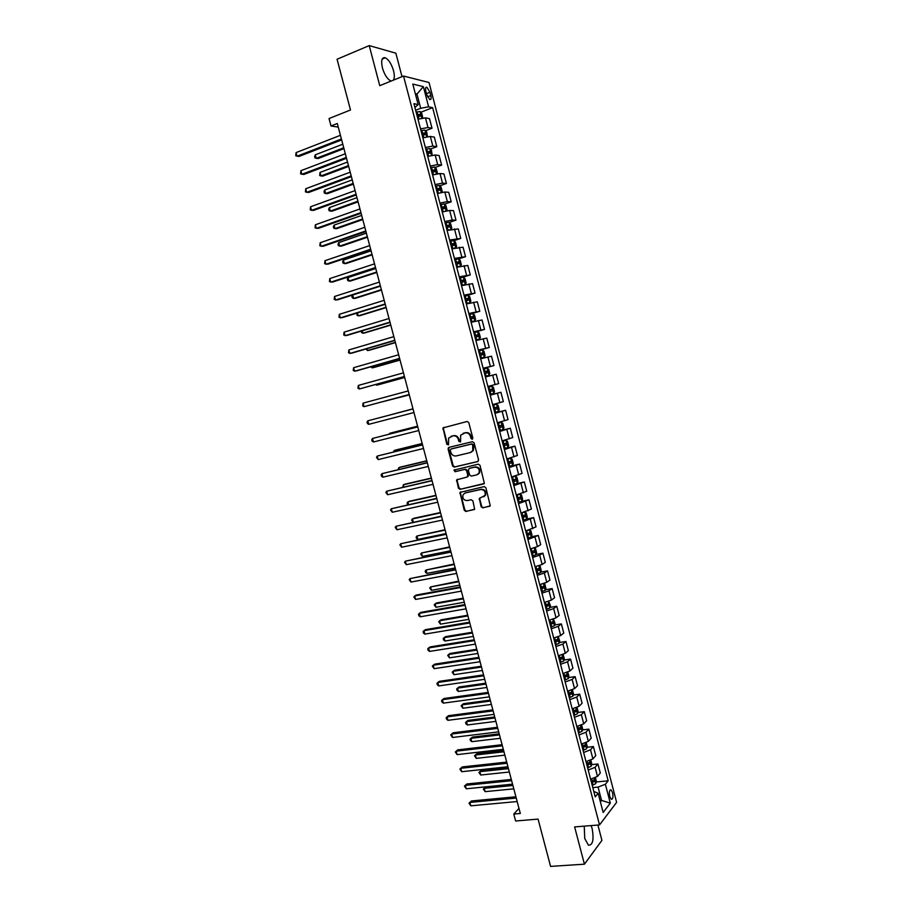 <?xml version="1.0" encoding="UTF-8"?>
<svg xmlns="http://www.w3.org/2000/svg" width="912" height="912" viewBox="0 0 912 912"><rect width="100%" height="100%" fill="white"/><g stroke="black" fill="none" stroke-linecap="round" stroke-linejoin="round"><path stroke-width="1.37" d="M472.177 439.242L472.826 438.011L468.779 422.609L467.092 421.492L442.993 427.899L446.834 444.349L448.533 444.748L448.636 438.102L452.968 435.856C455.555 435.514 457.345 436.711 458.337 439.436L458.861 441.419L460.571 441.807L460.663 435.172L465.063 432.869C467.674 432.516 469.475 433.724 470.467 436.46L470.991 438.455L472.177 439.242M584.239 826.147L584.74 838.516L588.468 845.23C592.789 845.219 594.031 839.735 592.196 828.769L591.113 825.588M393.357 80.176C394.565 78.318 394.622 75.172 393.528 70.726C391.522 64.011 388.786 59.69 385.343 57.775C381.82 57.091 380.84 60.466 382.402 67.864C384.431 74.602 387.155 78.911 390.575 80.803L391.282 81.008M612.613 792.722L611.074 789.883C609.41 789.838 608.965 792.026 609.718 796.45L611.257 799.277C612.921 799.311 613.366 797.122 612.613 792.722M481.114 506.73L482.801 507.881L490.268 505.818L485.902 487.749L484.215 486.598L459.956 492.423L464.276 510.355L465.941 511.495L474.662 509.181L472.872 500.87L471.196 499.73L467.263 500.585C463.57 500.312 462.202 498.294 463.136 494.543L465.245 492.947L480.704 489.516C484.386 489.744 485.8 491.739 484.922 495.501L479.313 498.397L481.114 506.73L483.406 507.596L489.983 506.183M402.01 76.665L395.865 53.192L369.223 45.6L337.064 59.234L350.493 109.987L329.05 118.549L331.022 125.981L337.292 123.496L520.33 813.47L513.775 814.051L515.633 821.005L538.069 819.101L550.574 866.4L584.421 864.188L601.92 840.374L597.907 825.041M369.223 45.6L379.757 85.671L403.537 76.049L599.515 824.915L574.628 826.922L584.421 864.188M477.649 461.643L478.583 459.887L474.103 442.822L472.405 441.693L449 447.37L448.1 449.114L452.557 465.986L454.222 467.115L477.979 461.506M480.008 465.302L484.363 483.44L460.093 489.334L458.417 488.194L456.65 479.849L466.887 477.101L467.81 475.38L466.534 470.569L464.858 469.429L455.02 471.709L453.959 470.113L478.31 464.162L480.008 465.302M425.836 91.303L426.702 94.586L429.734 99.59C431.091 99.875 431.456 98.519 430.817 95.543L429.974 92.283L426.919 87.256C425.573 86.982 425.209 88.327 425.836 91.303M403.537 76.049L429.028 82.502L616.626 802.343L599.515 824.915M414.937 107.491L418.152 104.584L413.934 103.683L595.228 796.871L598.135 793.258L593.826 791.479M418.152 104.584L412.794 84.075L423.362 86.651L428.629 106.818L420.694 108.277L415.644 110.238M420.763 112.267L432.641 107.673L428.629 106.818M432.641 107.673L608.156 780.809L605.374 784.263L610.31 803.153L603.163 812.455L598.135 793.258M518.985 808.397L513.775 814.051M331.022 125.981L338.249 127.11M415.553 94.631L416.978 94.061L415.302 93.674M420.694 108.277L416.978 94.061L423.362 86.651M600.05 800.554L601.544 800.417L598.067 787.09L592.8 787.592M600.392 801.876L601.544 800.417L610.31 803.153M425.528 130.701L432.014 128.25L429.506 118.651L425.471 117.865L417.992 119.187M430.282 149.112L436.825 146.695L434.317 137.108L430.327 136.447L422.86 137.815M435.024 167.489L441.625 165.106L439.128 155.53L435.172 154.994L427.728 156.397M439.755 185.831L446.424 183.483L443.927 173.93L440.006 173.508L432.573 174.956M444.486 204.151L451.212 201.826L448.727 192.295L444.828 191.999L437.418 193.481M449.194 222.437L455.989 220.145L453.503 210.626L449.65 210.444L442.263 211.972M453.891 240.688L460.765 238.431L458.28 228.923L447.085 230.44M459.922 266.384L461.347 264.685L460.195 260.308L458.565 258.894L465.53 256.682L463.057 247.198L451.907 248.862M462.829 277.237L470.284 274.911L467.81 265.438L456.718 267.262M466.214 295.784L475.038 293.105L472.564 283.643L461.518 285.638M469.053 314.435L479.78 311.266L477.318 301.826L466.317 303.97M473.773 332.481L484.511 329.403L482.049 319.975L471.105 322.278M478.492 350.504L489.231 347.495L486.78 338.09L475.882 340.552M483.189 368.494L493.951 365.575L491.5 356.182L480.658 358.792M487.897 386.471L498.659 383.61L496.208 374.239L485.423 377.009M490.143 395.067L500.916 392.263L490.177 395.192M492.651 404.632L503.356 401.622L500.916 392.263M494.828 412.976L505.613 410.263L494.92 413.341M497.393 422.769L508.052 419.6L505.613 410.263M499.502 430.863L510.298 428.23L499.662 431.467M502.124 440.872L512.738 437.555L510.298 428.23M504.176 448.715L514.984 446.162L504.393 449.559M506.855 458.953L517.412 455.476L514.984 446.162M509.603 466.374L519.658 464.071L509.124 467.617M511.575 476.999L522.086 473.374L519.658 464.071M516.386 483.702L524.32 481.946L513.832 485.651M516.283 495.011L526.748 491.226L524.32 481.946M521.824 501.326L528.983 499.787L518.54 503.641M521.39 512.909L531.4 509.067L528.983 499.787M526.623 519.053L533.634 517.606L523.237 521.618M525.677 530.944L536.051 526.862L533.634 517.606M531.32 536.78L538.274 535.401L527.934 539.551M530.374 548.876L537.453 546.607L540.691 544.635L538.274 535.401M536.017 554.473L542.914 553.151L539.687 555.18L532.619 557.46M535.173 566.74L542.116 564.46L545.319 562.373L542.914 553.151M540.691 572.143L547.542 570.889L544.35 573.021L537.293 575.347M539.722 584.626L546.767 582.289L549.947 580.089L547.542 570.889M545.365 589.779L552.159 588.582L549.001 590.828L541.967 593.188M544.384 602.467L551.418 600.085L554.553 597.77L552.159 588.582M550.027 607.392L556.765 606.252L553.641 608.612L546.619 611.017M549.047 620.263L556.058 617.846L559.17 615.429L556.765 606.252M554.678 624.982L561.37 623.899L558.281 626.362L551.27 628.801M553.687 638.047L560.686 635.584L563.764 633.053L561.37 623.899M559.318 642.538L565.976 641.501L562.909 644.089L555.921 646.562M558.338 655.785L565.315 653.288L568.358 650.655L565.976 641.501M563.947 660.06L570.559 659.091L567.538 661.781L560.561 664.289M562.966 673.501L569.932 670.97L572.941 668.222L570.559 659.091M568.575 677.559L575.141 676.647L572.143 679.44L565.189 681.994M567.595 691.182L574.537 688.617L577.524 685.756L575.141 676.647M573.181 695.035L579.713 694.169L576.749 697.076L569.806 699.664M572.212 708.841L579.143 706.23L582.095 703.266L579.713 694.169M577.786 712.477L584.284 711.668L581.354 714.677L574.423 717.311M576.817 726.465L583.737 723.82L586.655 720.754L584.284 711.668M582.38 729.896L588.844 729.133L585.937 732.256L579.029 734.924M581.423 744.067L588.32 741.388L591.204 738.196L588.844 729.133M586.963 747.281L593.393 746.563L590.52 749.801L583.623 752.503M586.017 761.634L592.903 758.921L595.753 755.626L593.393 746.563M591.535 764.644L597.941 763.982L595.103 767.323L588.217 770.059M590.6 779.179L597.474 776.42L600.301 773.023L597.941 763.982M596.106 781.983L608.156 780.809M432.014 128.25L428.002 127.532L420.523 128.877M436.825 146.695L432.847 146.091L425.391 147.482M441.625 165.106L437.68 164.627L430.247 166.052M446.424 183.483L442.514 183.13L435.092 184.589M451.212 201.826L447.336 201.598L439.937 203.102M455.989 220.145L452.158 220.031L444.771 221.582M460.765 238.431L449.593 240.027M465.53 256.682L454.415 258.438M470.284 274.911L459.215 276.826M475.038 293.105L464.014 295.169M479.78 311.266L468.814 313.5M484.511 329.403L473.59 331.786M489.231 347.495L478.367 350.048M493.951 365.575L483.132 368.266M598.067 787.09L605.374 784.263M472.553 439.048L471.094 436.244C470.102 433.508 468.301 432.311 465.69 432.653L465.063 432.869M463.136 433.337L465.69 432.653M451.098 436.312L453.617 435.64C456.194 435.298 457.984 436.495 458.964 439.219L460.4 442.001M444.087 427.272L443.46 428.914L447.484 444.133L448.373 444.931M449.274 447.302L448.738 448.886L453.196 465.747L454.86 466.876L478.093 461.438M472.678 444.851L471.493 444.064L450.95 449.035L450.311 450.254L450.859 452.329C451.839 455.042 453.629 456.251 456.205 455.932L470.25 452.58L472.781 450.665L472.678 444.851L473.305 444.634L471.493 444.064M451.429 448.864L472.12 443.836M471.014 452.306L473.396 450.437L473.852 446.72L473.225 446.948M473.305 444.634L473.852 446.72M484.044 483.827L460.093 489.334M457.596 479.233L457.151 480.727L459.055 487.931L460.72 489.06M467.503 476.851L468.426 475.118L467.161 470.318L465.485 469.178L455.02 471.709M454.769 469.646L455.658 471.458M476.771 474.844L478.937 473.191C479.872 469.384 478.481 467.366 474.742 467.138L469.281 468.403L468.358 470.147L469.634 474.958L471.31 476.098L476.771 474.844M477.592 474.536L479.541 472.94C480.487 469.133 479.085 467.115 475.357 466.887L474.742 467.138M469.566 468.289L475.357 466.887M480.214 497.747L479.815 499.206L481.718 506.445M483.679 496.823L485.537 495.227C486.404 491.465 485.002 489.47 481.308 489.242L480.704 489.516M464.983 493.016L481.308 489.242M460.879 491.796L460.457 493.267L464.892 510.059L466.568 511.21L474.4 509.523M422.78 117.967L421.789 113.305L420.056 111.549L416.134 112.073M342.787 144.21L315.313 154.812L316.247 158.335L318.117 158.54L343.961 148.633M417.331 116.679L420.592 116.109L420.204 114.342L416.864 114.901M416.978 115.322L418.369 115.049L419.246 116.018M315.313 154.812L314.617 156.522L314.993 157.936L316.247 158.335L343.733 147.778M341.396 139L297.027 156.226L296.058 152.612L340.415 135.307M341.635 139.901L298.988 156.442L295.762 155.815L296.058 152.612M427.489 136.606L426.622 131.795L424.946 130.12L420.979 130.633M347.518 162.051L320.009 172.436L320.956 175.948L322.802 176.107L348.669 166.406M422.188 135.227L425.437 134.645L425.06 132.878L421.72 133.448M421.823 133.847L423.236 133.562L424.091 134.543M320.009 172.436L319.69 175.526L320.956 175.948L348.464 165.619M432.197 155.222L431.444 150.241L429.734 148.576L425.824 149.158M352.237 179.869L324.706 190.027L325.641 193.538L327.488 193.652L353.377 184.156M427.033 153.752L430.27 153.148L429.905 151.381L426.565 151.973M426.668 152.35L428.081 152.053L428.925 153.045M324.706 190.027L323.999 191.68L324.376 193.082L325.641 193.538L353.183 183.426M436.905 173.804L437.407 173.086L436.255 168.663L434.557 167.044L430.669 167.66M356.957 197.653L329.392 207.583L330.326 211.094L332.15 211.162L358.085 201.871M431.866 172.243L435.104 171.616L434.739 169.849L431.399 170.464M431.49 170.806L432.915 170.51L433.747 171.513M329.392 207.583L328.673 209.213L329.05 210.615L330.326 211.094L357.903 201.21M346.298 157.457L301.861 174.306L300.892 170.692L345.317 153.763M346.514 158.289L303.821 174.477L300.595 173.873L300.892 170.692M351.188 175.868L306.694 192.364L305.725 188.75L350.208 172.186M351.394 176.654L308.632 192.489L305.417 191.896L305.725 188.75M356.056 194.267L311.516 210.387L310.547 206.785L355.087 190.585M356.25 194.974L313.443 210.455L310.24 209.897L310.547 206.785M441.625 192.352L442.206 191.463L441.055 187.051L439.379 185.478L435.491 186.128M361.676 215.414L334.066 225.127L335 228.627L336.813 228.65L362.771 219.564M436.688 190.699L439.915 190.061L439.573 188.294L436.232 188.921M436.312 189.24L437.749 188.932L438.569 189.947M334.066 225.127L333.347 226.723L333.724 228.125L335 228.627L362.611 218.96M360.935 212.621L316.327 228.376L315.37 224.785L359.955 208.951M361.106 213.271L318.242 228.399L315.039 227.863L315.37 224.785M446.333 210.877L447.005 209.817L445.854 205.417L444.224 203.912L440.314 204.562M443.118 211.709L442.24 211.926M366.373 233.13L338.728 242.626L339.663 246.126L341.464 246.115L367.456 237.234M441.511 209.122L444.737 208.46L444.395 206.705L441.055 207.355M441.123 207.64L442.571 207.332L443.38 208.358M444.224 203.912L446.059 210.934M338.728 242.626L338.01 244.211L338.386 245.602L339.663 246.126L367.319 236.675M451.041 229.368L451.793 228.137L450.642 223.748L448.989 222.243L445.136 222.961M449.365 229.778L447.051 230.314M371.07 250.834L343.391 260.114L344.326 263.602L346.115 263.534L372.142 254.858M446.321 227.521L449.536 226.837L449.206 225.082L445.865 225.754M445.922 226.005L447.393 225.697L448.18 226.735M343.391 260.114L342.661 261.653L343.037 263.055L344.326 263.602L372.005 254.368M455.749 247.825L456.57 246.434L455.43 242.045L453.777 240.586L449.935 241.327M455.225 247.95L451.85 248.668M375.755 268.504L348.053 277.567L348.977 281.044L350.755 280.942L376.804 272.471M451.121 245.887L454.336 245.191L454.016 243.436L450.665 244.12M450.722 244.348L452.192 244.028L452.968 245.089M348.053 277.567L347.312 279.083L347.689 280.474L348.977 281.044L376.69 272.027M458.565 258.894L454.735 259.669M458.246 266.817L456.695 267.182M458.611 258.928L460.503 266.167L456.65 266.999M381.376 289.663L353.628 298.463L352.328 297.871L351.952 296.48L352.693 294.998L353.628 298.463L355.384 298.315L381.467 290.039M455.92 264.218L459.112 263.5L458.804 261.744L455.464 262.451M455.51 262.645L456.992 262.325L457.756 263.397M461.472 285.456L465.245 284.476L466.112 282.914L464.96 278.548L463.342 277.168L459.523 277.978M465.245 284.476L461.438 285.296M357.481 312.919L358.256 315.86L360.012 315.655L386.129 307.595M460.708 282.515L463.9 281.785L463.592 280.041L460.252 280.759M460.286 280.93L461.78 280.6L462.532 281.694M356.98 313.067L356.957 315.233L358.256 315.86L386.038 307.276M365.792 230.953L321.138 246.343L320.169 242.752L364.823 227.282M365.951 231.545L323.03 246.32L319.85 245.795L320.169 242.752M370.648 249.25L325.926 264.275L324.968 260.684L369.679 245.59M370.785 249.774L327.818 264.206L324.638 263.705L324.968 260.684M375.493 267.512L330.725 282.173L329.768 278.593L374.524 263.864M375.619 267.98L332.595 282.059L329.426 281.58L329.768 278.593M380.327 285.752L335.502 300.048L334.544 296.48L379.369 282.104M380.441 286.151L337.36 299.888L334.191 299.432L334.544 296.48M385.16 303.958L340.279 317.889L339.321 314.321L384.191 300.31M385.252 304.3L342.114 317.684L338.968 317.251L339.321 314.321M466.249 303.685L470.011 302.704L470.866 301.12L469.726 296.753L468.107 295.42L464.299 296.263M470.011 302.704L466.214 303.559M362.246 330.805L362.896 333.222L364.629 332.971L390.769 325.105M465.485 300.789L468.665 300.037L468.38 298.292L465.029 299.033M465.063 299.17L466.568 298.84L467.297 299.957M361.255 331.113L361.585 332.572L362.896 333.222L390.701 324.843M389.983 322.13L345.044 335.707L344.086 332.15L389.025 318.493M390.062 322.403L346.868 335.456L343.721 335.046L344.086 332.15M471.002 321.89L474.776 320.91L475.608 319.28L474.468 314.925L472.872 313.637L469.076 314.503M474.776 320.91L470.98 321.799M367.012 348.669L367.513 350.55L369.235 350.265L395.42 342.604M470.261 319.029L473.431 318.254L473.146 316.51L469.794 317.273M469.828 317.387L471.333 317.045L472.051 318.185M365.963 348.977L367.513 350.55L395.363 342.399M394.793 340.267L349.798 353.491L348.851 349.934L393.836 336.642M394.85 340.495L351.61 353.195L348.475 352.807L348.851 349.934M475.756 340.073L479.518 339.082L480.35 337.417L479.21 333.074L477.626 331.82L473.841 332.72M479.518 339.082L475.745 340.005M371.765 366.499L372.13 367.855L373.84 367.525L400.049 360.069M475.015 337.235L478.184 336.448L477.911 334.704L474.559 335.491M474.582 335.57L476.098 335.228L476.805 336.391M370.717 366.806L372.13 367.855L400.003 359.921M399.604 358.382L354.551 371.252L353.605 367.696L398.647 354.768M399.65 358.541L356.353 370.899L353.218 370.534L353.605 367.696M484.261 357.23L480.499 358.177L484.283 357.185L485.081 355.532L483.941 351.188L482.414 350.003L478.595 350.903M376.519 384.305L376.736 385.138L378.434 384.761L404.677 377.5M479.769 355.418L482.927 354.608L482.665 352.876L479.313 353.674M479.324 353.719L480.852 353.377L481.536 354.574M482.414 350.003L484.283 357.185M375.641 384.545L376.736 385.138L404.654 377.408M404.404 376.474L359.294 388.979L358.348 385.434L403.446 372.86M404.426 376.565L359.294 388.979L357.96 388.238L358.348 385.434M489.003 375.345L485.241 376.314L489.003 375.345L489.801 373.601L488.672 369.269L487.145 368.129L483.349 369.064M381.25 402.078L409.294 394.907M484.523 373.567L487.669 372.746L487.418 371.002L484.067 371.822M484.067 371.845L485.606 371.492L486.267 372.746M487.145 368.129L489.014 375.299M380.931 402.158L409.283 394.873M409.192 394.52L364.025 406.672L363.079 403.138L408.234 390.917M409.203 394.554L364.025 406.672L362.691 405.908L363.079 403.138M491.83 386.198L488.08 387.19L491.83 386.198L493.392 387.326L494.521 391.647L493.745 393.38L491.876 386.221M493.745 393.38L489.972 394.429M384.932 416.305L412.988 408.815L385.046 416.271M489.254 391.681L492.4 390.838L492.149 389.105L488.798 389.937M492.149 389.105L490.348 389.584L490.508 391.339L489.254 391.67M368.756 424.342L367.411 423.556L367.034 422.142L367.81 420.808L413.011 408.941L367.81 420.808L368.756 424.342L413.968 412.543M496.55 404.255L492.811 405.281L496.55 404.255L498.1 405.35L499.229 409.67L498.465 411.426L496.595 404.29M498.465 411.426L494.703 412.509M417.582 426.166L391.259 432.869L389.595 433.371L389.766 433.987M493.985 409.762L497.12 408.907L496.88 407.174L493.54 408.029M495.079 407.641L495.227 409.397L493.973 409.727M417.605 426.235L389.595 433.371L389.105 434.158M499.423 430.567L503.15 429.495L503.926 427.648L502.797 423.339L501.304 422.313L497.542 423.35M501.269 422.29L497.53 423.282M422.176 443.494L395.831 450.004L394.178 450.539L394.486 451.679M498.716 427.819L501.839 426.953L501.611 425.22L498.26 426.086M499.822 425.665L499.936 427.42L498.693 427.751M422.21 443.62L394.178 450.539L393.425 451.942M504.142 448.59L507.859 447.484L508.622 445.603L507.494 441.305L505.978 440.291L502.261 441.385M505.978 440.291L502.238 441.294M426.77 460.788L400.379 467.104L398.749 467.685L399.194 469.349M503.424 445.843L506.548 444.953L506.32 443.221L502.968 444.121M504.598 443.677L504.644 445.409L503.401 445.751M426.816 460.97L398.749 467.685L398.134 469.6M508.85 466.579L512.567 465.405L513.296 463.535L512.179 459.238L510.674 458.269L506.969 459.386M510.674 458.269L506.935 459.272M431.353 478.059L404.939 484.181L403.321 484.808L403.902 486.974M508.132 463.843L511.244 462.931L511.028 461.21L507.676 462.122M509.341 461.654L509.341 463.376L508.098 463.718M431.41 478.298L403.321 484.808L402.83 487.225M513.547 484.534L517.229 483.383L517.982 481.433L516.853 477.136L515.36 476.212L511.666 477.352M515.36 476.212L511.632 477.215M435.925 495.307L409.488 501.224L407.869 501.896L408.587 504.587M512.829 481.81L515.941 480.886L515.725 479.153L512.384 480.088M514.083 479.609L514.026 481.308L512.795 481.661M436.004 495.604L407.869 501.896L407.06 503.071L407.892 504.735M518.233 502.466L521.915 501.281L522.644 499.297L521.527 495.011L520.079 494.144L516.363 495.296M521.926 501.235L520.079 494.144L518.677 494.418M518.221 494.543L516.317 495.125M440.496 512.521L414.025 518.244L412.429 518.962L413.284 522.154M517.526 499.742L520.627 498.807L520.421 497.074L517.07 498.02M518.803 497.542L518.711 499.217L517.48 499.571M440.587 512.875L412.429 518.962L411.608 520.102L413.079 522.2M524.571 512.077L521.048 513.217M526.6 519.099L524.753 512.02L526.19 512.852L527.307 517.127L526.589 519.156L522.918 520.376M445.056 529.712L416.966 535.994L417.878 539.402L446.071 533.566M522.2 517.651L525.301 516.694L525.095 514.961L521.755 515.93M523.511 515.44L523.385 517.093L522.154 517.446M445.159 530.111L416.966 535.994L416.146 537.111L416.51 538.479L417.878 539.402M528.401 530.282L525.722 531.092M529.541 529.952L530.841 530.67L531.958 534.934L531.251 536.997L527.592 538.24M449.605 546.869L421.504 553.003L422.416 556.4L450.642 550.768M526.885 535.526L529.963 534.546L529.769 532.825L526.429 533.816M528.208 533.303L528.048 534.934L526.817 535.298M449.73 547.337L421.504 553.003L420.671 554.097L422.416 556.4M531.821 548.545L530.396 548.956M534.341 547.838L535.492 548.454L536.609 552.718L535.903 554.804L532.255 556.081M454.153 564.004L426.029 569.989L426.941 573.374L455.202 567.959M531.548 553.379L534.626 552.376L534.443 550.654L531.103 551.657M532.893 551.144L532.711 552.752L531.479 553.117M454.29 564.517L426.029 569.989L425.197 571.06L425.562 572.417L426.941 573.374M539.14 565.702L540.132 566.204L541.238 570.456L540.554 572.588L536.917 573.899M458.69 581.115L430.555 586.94L431.456 590.326L459.751 585.105M536.21 571.186L539.277 570.182L539.095 568.45L535.766 569.476M537.567 568.951L537.362 570.536L536.131 570.901M458.839 581.685L430.555 586.94L429.712 587.989L431.456 590.326M543.928 583.532L544.76 583.931L545.866 588.183L545.194 590.338L541.568 591.683M463.216 598.192L436.597 602.946L435.07 603.869L435.97 607.255L464.299 602.239M540.862 588.981L543.928 587.944L543.746 586.222L540.417 587.271M542.23 586.735L542.002 588.286L540.782 588.662M463.387 598.819L435.07 603.869L434.215 604.895L435.97 607.255M548.716 601.316L550.495 605.864L549.822 608.065L546.208 609.433M467.742 615.247L441.1 619.807L439.573 620.776L440.473 624.15L468.836 619.339M545.501 606.731L548.557 605.682L548.397 603.961L545.057 605.032M546.881 604.485L546.641 606.013L545.41 606.389M467.924 615.919L439.573 620.776L438.718 621.767L440.473 624.15M553.504 619.077L555.112 623.523L554.462 625.7L550.848 627.148M472.256 632.267L445.58 636.644L444.076 637.648L444.976 641.022L473.362 636.416M550.141 624.458L553.185 623.398L553.025 621.676L549.697 622.759M551.532 622.201L551.27 623.705L550.039 624.093M472.462 632.996L444.076 637.648L443.221 638.617L443.574 639.962L444.976 641.022M558.292 636.793L559.717 641.159L559.079 643.359L555.476 644.841M476.771 649.264L450.061 653.448L448.567 654.497L449.468 657.86L477.888 653.459M554.77 642.162L557.813 641.079L557.654 639.358L554.325 640.463M556.172 639.893L555.887 641.375L554.667 641.763M476.976 650.051L448.567 654.497L447.701 655.443L449.468 657.86M563.08 654.485L564.311 658.76L563.673 661.052L560.093 662.511M481.274 666.239L454.541 670.229L453.059 671.312L453.959 674.675L482.402 670.48M559.387 659.832L562.419 658.726L562.271 657.005L558.942 658.133M560.8 657.563L560.492 659.011L559.284 659.399M481.49 667.071L453.059 671.312L452.181 672.235L453.959 674.675M567.811 672.155L568.906 676.328L568.29 678.596L564.699 680.147M485.765 683.179L459.01 686.987L457.539 688.115L458.428 691.467L486.905 687.466M564.004 677.468L567.036 676.351L566.888 674.629L563.559 675.769M565.417 675.188L565.098 676.624L563.89 677.012M486.005 684.068L457.539 688.115L456.661 689.005L457.015 690.35L458.428 691.467M572.44 689.837L573.488 693.872L572.884 696.175L569.305 697.748M490.257 700.097L463.467 703.711L462.008 704.885L462.897 708.236L491.408 704.429M568.609 695.081L571.63 693.952L571.493 692.219L568.165 693.382M570.023 692.801L569.692 694.203L568.484 694.602M490.508 701.043L462.008 704.885L461.119 705.751L462.897 708.236M577.045 707.495L578.06 711.383L577.456 713.788L573.91 715.327M494.737 716.98L467.913 720.412L466.477 721.62L467.366 724.972L495.9 721.369M573.203 712.66L576.224 711.508L576.088 709.787L572.77 710.972M574.628 710.38L574.286 711.759L573.078 712.147M494.999 717.983L466.477 721.62L465.587 722.464L465.941 723.797L467.366 724.972M417.764 426.862L372.529 438.455L417.787 426.941M373.475 441.978L372.119 441.169L371.743 439.755L372.529 438.455L373.475 441.978L418.745 430.532M422.518 444.771L377.249 456.068L422.552 444.908M378.184 459.591L376.451 457.345L377.249 456.068L378.184 459.591L423.51 448.499M427.261 462.658L381.946 473.659L427.318 462.851M382.892 477.17L381.524 476.315L381.148 474.901L381.946 473.659L382.892 477.17L428.264 466.431M432.003 480.499L386.654 491.215L432.071 480.749M387.589 494.726L385.844 492.434L386.654 491.215L387.589 494.726L433.018 484.329M436.723 498.317L391.339 508.748L436.814 498.636M392.274 512.248L390.53 509.945L391.339 508.748L392.274 512.248L437.76 502.204M441.442 516.112L396.025 526.247L441.545 516.477M396.959 529.747L395.204 527.41L396.025 526.247L396.959 529.747L442.491 520.045M446.162 533.873L400.699 543.723L446.276 534.295M401.633 547.211L399.866 544.863L400.699 543.723L401.633 547.211L447.211 537.863M450.859 551.6L405.361 561.165L450.995 552.091M406.296 564.653L404.529 562.271L405.361 561.165L406.296 564.653L451.93 555.647M455.555 569.305L410.024 578.584L455.704 569.852M410.959 582.061L409.18 579.667L410.024 578.584L410.959 582.061L456.638 573.397M460.241 586.975L416.294 595.046L414.675 595.969L460.412 587.579M415.598 599.435L413.831 597.029L414.675 595.969L415.598 599.435L461.347 591.124M464.926 604.61L420.934 612.362L419.315 613.32L465.097 605.283M420.25 616.797L418.836 615.737L418.471 614.357L419.315 613.32L420.25 616.797L466.043 608.817M469.6 622.223L425.551 629.645L423.955 630.659L469.794 622.953M424.878 634.114L423.464 633.042L423.1 631.663L423.955 630.659L424.878 634.114L470.729 626.476M474.263 639.814L430.168 646.904L428.583 647.953L474.468 640.589M429.506 651.419L428.093 650.313L427.728 648.934L428.583 647.953L429.506 651.419L475.403 644.123M478.925 657.37L434.773 664.13L433.2 665.236L479.142 658.202M434.123 668.678L432.334 666.182L433.2 665.236L434.123 668.678L480.077 661.724M483.565 674.891L439.379 681.332L437.817 682.484L483.805 675.792M438.74 685.927L437.315 684.775L436.951 683.407L437.817 682.484L438.74 685.927L484.739 679.303M488.216 692.39L443.973 698.512L442.423 699.698L488.467 693.348M443.346 703.141L441.91 701.966L441.545 700.598L442.423 699.698L443.346 703.141L489.391 696.848M492.845 709.855L448.556 715.658L447.028 716.889L493.118 710.87M447.94 720.32L446.504 719.135L446.139 717.755L447.028 716.889L447.94 720.32L494.042 714.37M497.473 727.297L453.139 732.781L451.622 734.046L497.758 728.369M452.534 737.477L450.722 734.901L451.622 734.046L452.534 737.477L498.682 731.857M581.651 725.12L582.631 728.87L582.027 731.299L578.493 732.872M499.206 733.841L472.359 737.09L470.934 738.344L471.823 741.673L500.392 738.275M577.798 730.204L580.807 729.041L580.67 727.32L577.353 728.528M579.223 727.924L578.869 729.281L577.661 729.68M499.491 734.901L470.934 738.344L470.033 739.153L470.387 740.487L471.823 741.673M502.09 744.705L457.71 749.869L456.205 751.18L502.387 745.834M457.117 754.612L455.305 752.001L456.205 751.18L457.117 754.612L503.321 749.322M586.245 742.71L587.191 746.324L586.598 748.786L583.076 750.394M503.675 750.679L476.805 753.734L475.38 755.022L476.269 758.362L504.86 755.159M582.38 747.737L585.379 746.552L585.253 744.83L581.936 746.05M583.805 745.446L583.441 746.768L582.232 747.167M503.971 751.784L475.38 755.022L474.479 755.82L476.805 753.734M476.269 758.362L474.479 755.82M506.707 762.09L462.27 766.935L460.777 768.292L507.015 763.276M461.689 771.712L459.876 769.09L460.777 768.292L461.689 771.712L507.938 766.753M459.876 769.09L462.27 766.935M590.839 760.277L591.751 763.754L591.158 766.251L587.647 767.881M508.132 767.482L481.24 770.355L479.826 771.689L480.715 775.018L509.341 772.019M586.952 765.225L589.95 764.028L589.825 762.307L586.519 763.549M589.95 764.028L586.804 764.644M508.44 768.645L479.826 771.689L478.914 772.464L481.24 770.355M480.715 775.018L478.914 772.464M511.313 779.441L466.83 783.978L465.348 785.369L511.632 780.683M466.26 788.789L464.436 786.144L465.348 785.369L466.26 788.789L512.555 784.16M464.436 786.144L466.83 783.978M595.422 777.811L596.3 781.151L595.718 783.682L592.219 785.346M512.59 784.263L485.663 786.953L484.261 788.333L485.15 791.65L513.798 788.846M591.523 782.69L594.51 781.481L594.385 779.749L591.09 781.014M594.51 781.481L591.364 782.074M512.909 785.483L484.261 788.333L483.349 789.074L485.663 786.953M485.15 791.65L483.349 789.074M515.907 796.769L471.379 800.987L469.908 802.423L516.249 798.068M470.82 805.832L468.996 803.164L469.908 802.423L470.82 805.832L517.172 801.534M468.996 803.164L471.379 800.987M428.002 127.532L425.471 117.865M432.847 146.091L430.327 136.447M437.68 164.627L435.172 154.994M442.514 183.13L440.006 173.508M447.336 201.598L444.828 191.999M452.158 220.031L449.65 210.444M456.958 238.431L454.461 228.866M461.757 256.808L459.272 247.255M466.556 275.15L464.06 265.62M471.333 293.459L468.848 283.94M476.11 311.744L473.624 302.237M480.875 329.996L478.401 320.5M485.629 348.213L483.155 338.74M490.382 366.396L487.92 356.945M495.125 384.556L492.662 375.117M499.856 402.682L497.405 393.254M504.587 420.774L502.136 411.369M509.306 438.843L506.855 429.449M514.015 456.878L511.564 447.507M518.723 474.89L516.272 465.53M523.408 492.856L520.969 483.52M528.105 510.8L525.665 501.475M532.779 528.721L530.351 519.407M537.453 546.607L535.025 537.305M542.116 564.46L539.687 555.18M546.767 582.289L544.35 573.021M551.418 600.085L549.001 590.828M556.058 617.846L553.641 608.612M560.686 635.584L558.281 626.362M565.315 653.288L562.909 644.089M569.932 670.97L567.538 661.781M574.537 688.617L572.143 679.44M579.143 706.23L576.749 697.076M583.737 723.82L581.354 714.677M588.32 741.388L585.937 732.256M592.903 758.921L590.52 749.801M597.474 776.42L595.103 767.323M426.463 93.674L429.974 92.283M427.523 96.843L430.817 95.543M471.094 436.244L470.467 436.46M463.741 433.143L463.102 433.348M459.488 441.203L458.861 441.419M458.964 439.219L458.337 439.436M453.617 435.64L452.968 435.856M451.679 436.118L451.03 436.335M447.484 444.133L446.834 444.349M443.46 428.914L442.81 429.119M471.618 438.239L470.991 438.455M454.86 466.876L454.222 467.115M453.196 465.747L452.557 465.986M448.738 448.886L448.1 449.114M451.588 448.807L450.95 449.035M459.055 487.931L458.417 488.194M457.151 480.727L456.513 480.989M468.426 475.118L467.81 475.38M467.161 470.318L466.534 470.569M465.485 469.178L464.858 469.429M469.908 468.152L469.281 468.403M479.815 499.206L479.199 499.491M465.872 492.674L465.245 492.947M466.568 511.21L465.941 511.495M464.892 510.059L464.276 510.355M460.457 493.267L459.83 493.54M483.406 507.596L482.801 507.881M421.811 118.138L420.101 111.595M417.776 114.684L417.035 111.857M418.882 118.891L418.243 116.462M418.266 115.049L420.124 114.331M426.679 136.754L424.946 130.12M422.632 133.232L421.891 130.416M423.749 137.518L423.1 135.01M423.1 133.574L424.969 132.867M431.536 155.348L429.78 148.622M427.477 151.757L426.736 148.941M428.606 156.112L427.933 153.535M427.933 152.065L429.814 151.369M436.381 173.907L434.602 167.078M432.311 170.248L431.57 167.443M433.462 174.671L432.767 172.015M432.767 170.521L434.636 169.849M441.226 192.443L439.413 185.512M437.133 188.704L436.403 185.9M438.307 193.196L437.6 190.471M437.589 188.944L439.459 188.294M441.955 207.138L441.226 204.334M443.152 211.698L442.411 208.905M442.388 207.343L444.269 206.705M450.893 229.402L449.023 222.289M446.766 225.526L446.036 222.733M447.952 230.086L447.222 227.293M447.199 225.709L449.069 225.082M455.704 247.836L453.823 240.62M451.565 243.892L450.836 241.11M452.751 248.44L452.021 245.659M451.987 244.04L453.868 243.424M456.365 262.223L455.635 259.441M457.55 266.771L456.821 263.99M456.775 262.348L458.656 261.744M465.268 284.43L463.387 277.202M461.141 280.531L460.423 277.75M462.338 285.068L461.609 282.287M461.552 280.611L463.433 280.03M470.033 302.67L468.152 295.454M465.929 298.805L465.2 296.024M467.104 303.331L466.385 300.561M466.317 298.862L468.209 298.281M474.799 320.876L472.906 313.671M470.695 317.045L469.965 314.275M471.88 321.56L471.151 318.79M471.082 317.068L472.975 316.51M479.541 339.047L477.66 331.854M475.46 335.251L474.73 332.492M476.634 339.766L475.916 337.007M475.836 335.251L477.728 334.704M480.214 353.434L479.484 350.675M481.388 357.937L480.67 355.178M480.578 353.4L482.482 352.864M484.956 371.583L484.238 368.824M486.13 376.086L485.412 373.327M485.321 371.515L487.213 371.002M489.698 389.709L488.98 386.95M490.873 394.189L490.154 391.442M490.508 391.339L492.4 390.838M494.429 407.789L493.711 405.042M495.592 412.27L494.874 409.522M495.227 409.397L497.12 408.907M503.173 429.449L501.304 422.313M499.149 425.847L498.431 423.111M500.312 430.327L499.605 427.58M499.936 427.42L501.839 426.953M507.87 447.439L506.012 440.314M503.857 443.882L503.15 441.146M505.031 448.351L504.313 445.603M504.644 445.409L506.548 444.953M512.567 465.405L510.709 458.291M508.565 461.871L507.859 459.146M509.74 466.34L509.021 463.604M509.341 463.376L511.244 462.931M517.252 483.326L515.394 476.235M513.262 479.849L512.555 477.113M514.425 484.295L513.718 481.57M514.026 481.308L515.941 480.886M517.959 497.781L517.241 495.056M519.122 502.227L518.404 499.502M518.711 499.217L520.627 498.807M522.644 515.69L521.926 512.966M523.796 520.125L523.089 517.4M523.385 517.093L525.301 516.694M531.263 536.94L529.45 529.975M527.318 533.566L526.6 530.852M528.47 538L527.763 535.276M528.048 534.934L529.963 534.546M535.914 554.747L534.136 547.907M531.981 551.418L531.274 548.705M533.132 555.83L532.426 553.128M532.711 552.752L534.626 552.376M540.565 572.531L538.81 565.805M536.644 569.236L535.948 566.569M537.795 573.648L537.088 570.935M537.362 570.536L539.277 570.182M545.205 590.281L543.484 583.669M541.295 587.02L540.622 584.444M542.446 591.432L541.739 588.73M542.002 588.286L543.928 587.944M549.833 608.008L548.135 601.51M545.935 604.781L545.285 602.273M547.086 609.182L546.379 606.48M546.641 606.013L548.557 605.682M554.462 625.7L552.797 619.316M550.574 622.508L549.936 620.092M551.726 626.897L551.019 624.207M551.27 623.705L553.185 623.398M559.079 643.359L557.437 637.1M555.203 640.201L554.587 637.864M556.343 644.59L555.647 641.9M555.887 641.375L557.813 641.079M563.684 660.995L562.077 654.85M559.82 657.883L559.227 655.614M560.971 662.26L560.264 659.57M560.492 659.011L562.419 658.726M568.29 678.596L566.705 672.566M564.437 675.518L563.867 673.33M565.577 679.885L564.881 677.206M565.098 676.624L567.036 676.351M572.884 696.175L571.334 690.259M569.042 693.131L568.484 691.022M570.182 697.498L569.487 694.819M569.692 694.203L571.63 693.952M577.467 713.72L575.951 707.917M573.637 710.71L573.112 708.681M574.777 715.065L574.081 712.397M574.286 711.759L576.224 711.508M582.05 731.242L580.556 725.542M578.231 728.266L577.718 726.317M579.359 732.61L578.664 729.953M578.869 729.281L580.807 729.041M586.621 748.729L585.162 743.143M582.814 745.788L582.323 743.918M583.942 750.131L583.247 747.475M583.441 746.768L585.379 746.552M591.181 766.194L589.745 760.722M587.385 763.287L586.918 761.486M588.514 767.619L587.83 764.963M595.73 783.625L594.339 778.267M591.956 780.752L591.5 779.03M593.085 785.084L592.39 782.428M382.185 59.086L385.343 57.775M610.151 789.963L611.074 789.883M425.744 87.723L426.919 87.256M443.642 427.694L442.993 427.899M448.898 447.701L448.248 447.929M473.396 450.437L472.781 450.665M457.288 479.587L456.65 479.849M468.301 476.246L467.674 476.509M454.598 469.862L453.959 470.113M479.541 472.94L478.937 473.191M479.929 498.112L479.313 498.397M485.537 495.227L484.922 495.501M460.594 492.149L459.956 492.423M418.369 115.049L420.204 114.342M423.236 133.562L425.06 132.878M428.081 152.053L429.905 151.381M432.915 170.51L434.739 169.849M437.749 188.932L439.573 188.294M442.571 207.332L444.395 206.705M447.393 225.697L449.206 225.082M452.192 244.028L454.016 243.436M456.992 262.325L458.804 261.744M461.78 280.6L463.592 280.041M466.568 298.84L468.38 298.292M471.333 317.045L473.146 316.51M476.098 335.228L477.911 334.704M480.852 353.377L482.665 352.876M485.606 371.492L487.418 371.002M495.079 407.63L496.88 407.174M500.221 425.562L501.611 425.22M505.385 443.449L506.32 443.221M510.298 461.369L511.028 461.21M515.109 479.29L515.725 479.153"/></g></svg>
